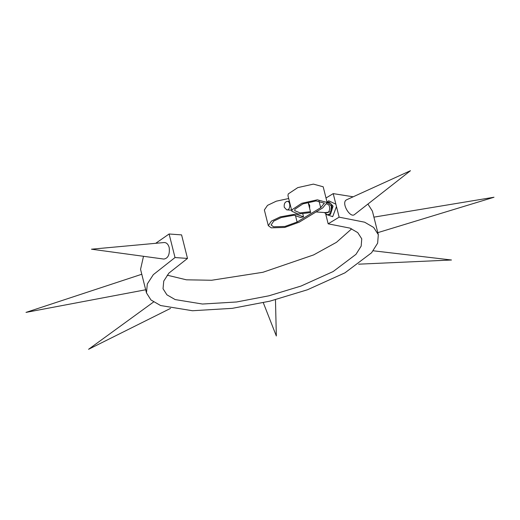 <?xml version="1.0" encoding="UTF-8"?>
<svg xmlns="http://www.w3.org/2000/svg" width="520" height="520" viewBox="0 0 520 520"><rect width="100%" height="100%" fill="white"/><g stroke="black" fill="none" stroke-linecap="round" stroke-linejoin="round"><path stroke-width="0.78" d="M353.165 196.8L333.216 193.615L339.131 217.159L328.166 223.821L350.019 228.137L357.754 232.629L361.751 238.823L361.179 246.103L355.959 254.364L333.151 271.544L301.028 286.052L268.84 295.822L236.567 301.983L202.469 304.031L175.156 299.579L166.894 294.808L163.033 288.736L163.755 281.073L168.896 273.111L187.499 258.433L175.019 257.543L153.316 274.664L147.31 283.953L146.471 292.897L140.556 269.353L143.501 256.295M325.761 214.227L328.166 223.821M163.898 259.077L91.468 249.197L164.138 242.535C166.504 242.515 168.194 244.179 169.202 247.546C169.897 254.475 168.129 258.31 163.898 259.064M346.749 199.719L410.475 170.703L354.588 214.494C350.135 218.725 340.483 202.111 346.756 199.732M339.131 217.159L364.624 222.196L373.646 227.442L378.313 234.663L377.644 243.159L371.56 252.792L344.949 272.838L307.469 289.764L269.913 301.158L232.264 308.347L192.478 310.739L160.615 305.539L150.976 299.981L146.471 292.897M155.688 243.315L169.104 233.994L175.019 257.543M367.913 204.055L372.398 211.12L378.313 234.663M333.216 193.615L326.007 197.997M169.104 233.994L181.584 234.891L187.499 258.433M351.669 228.839L336.466 242.32L313.586 254.93L262.925 272.279L211.601 280.261L186.388 279.812L167.2 275.178M327.1 202.352L328.263 202.202C330.187 202.631 331.389 203.911 331.877 206.044C332.449 211.068 330.941 213.993 327.366 214.825L324.344 212.544M284.264 207.266L286.702 209.853C290.635 210.516 290.803 201.233 287.307 201.338C284.895 201.897 283.881 203.873 284.264 207.266M308.106 202.234L310.661 212.583L298.272 214.013L291.902 211.328L292.188 209.625L301.711 203.314L317.343 199.817L327.132 202.475L322.797 207.85L299.202 222.183L284.752 227.435L271.219 227.838L268.307 225.661L264.361 209.963L267.521 205.361L276.308 201.175L288.685 198.53M291.902 211.328L287.957 195.631L288.243 193.928L297.772 187.616L313.404 184.119L323.187 186.784L327.132 202.475M300.736 217.438L303.537 216.814L295.614 214.091L280.254 216.873L271.459 221.058L268.307 225.661M300.768 217.581L294.079 215.222L281.151 217.561L273.748 221.091L271.089 224.965L273.539 226.792L284.934 226.453L297.102 222.034L320.697 207.701L324.35 203.177L316.108 200.935L302.945 203.879L294.925 209.196L294.684 210.626L300.047 212.888L310.479 211.686M309.641 208.351L309.667 205.355L308.341 203.183M326.06 214.422L332.69 216.658L336.473 206.583M335.875 204.191L328.699 200.779L327.067 202.228M327.366 214.825L330.467 214.416L333.067 206.128L329.459 202.286L328.263 202.202M325.065 212.596L330.726 211.874L331.403 206.33L328.49 202.975L327.184 203.067M316.043 211.952L326.547 212.7C330.48 213.363 330.649 204.081 327.158 204.185L326.853 204.165M295.399 215.248L297.102 222.034M318.994 200.915L320.697 207.701M373.224 250.783L451.484 260L358.631 264.18M275.47 299.748L276.334 335.991L263.302 302.725M153.576 301.99L88.562 349.297L170.547 308.386M373.848 217.152L494 197.243L377.481 232.745M141.791 274.248L26 312.397L145.808 289.744M291.616 210.203L286.702 209.853M289.432 201.494L287.307 201.338M303.537 216.814L302.809 213.909"/></g></svg>

